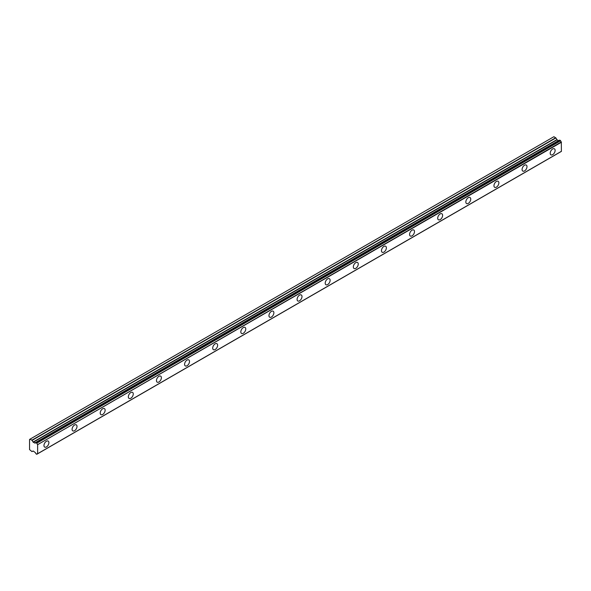 <?xml version="1.0" encoding="UTF-8"?>
<svg xmlns="http://www.w3.org/2000/svg" width="591" height="591" viewBox="0 0 591 591"><rect width="100%" height="100%" fill="white"/><g stroke="black" fill="none" stroke-linecap="round" stroke-linejoin="round"><path stroke-width="0.89" d="M552.659 154.672A3.48 2.009 120 0 0 554.934 151.606A3.48 2.009 120 0 0 554.402 148.814A3.48 2.009 120 0 0 552.659 148.984A3.48 2.009 120 0 0 550.391 152.057A3.48 2.009 120 0 0 550.923 154.842A3.48 2.009 120 0 0 552.659 154.672M46.423 446.944A3.48 2.009 120 0 0 48.698 443.878A3.48 2.009 120 0 0 48.167 441.085A3.48 2.009 120 0 0 46.423 441.263A3.48 2.009 120 0 0 44.148 444.329A3.48 2.009 120 0 0 44.687 447.114A3.48 2.009 120 0 0 46.423 446.944M74.547 430.706A3.48 2.009 120 0 0 76.823 427.64A3.48 2.009 120 0 0 76.291 424.848A3.48 2.009 120 0 0 74.547 425.025A3.48 2.009 120 0 0 72.272 428.091A3.48 2.009 120 0 0 72.811 430.876A3.48 2.009 120 0 0 74.547 430.706M102.671 414.468A3.48 2.009 120 0 0 104.947 411.402A3.48 2.009 120 0 0 104.415 408.61A3.48 2.009 120 0 0 102.671 408.787A3.48 2.009 120 0 0 100.396 411.853A3.48 2.009 120 0 0 100.935 414.638A3.48 2.009 120 0 0 102.671 414.468M130.796 398.231A3.48 2.009 120 0 0 133.071 395.165A3.48 2.009 120 0 0 132.539 392.372A3.48 2.009 120 0 0 130.796 392.55A3.48 2.009 120 0 0 128.52 395.615A3.48 2.009 120 0 0 129.06 398.4A3.48 2.009 120 0 0 130.796 398.231M158.92 381.993A3.48 2.009 120 0 0 161.195 378.927A3.48 2.009 120 0 0 160.663 376.135A3.48 2.009 120 0 0 158.92 376.312A3.48 2.009 120 0 0 156.645 379.378A3.48 2.009 120 0 0 157.184 382.163A3.48 2.009 120 0 0 158.92 381.993M187.044 365.755A3.48 2.009 120 0 0 189.319 362.689A3.48 2.009 120 0 0 188.788 359.897A3.48 2.009 120 0 0 187.044 360.074A3.48 2.009 120 0 0 184.769 363.14A3.48 2.009 120 0 0 185.308 365.925A3.48 2.009 120 0 0 187.044 365.755M215.168 349.517A3.48 2.009 120 0 0 217.444 346.452A3.48 2.009 120 0 0 216.912 343.666A3.48 2.009 120 0 0 215.168 343.836A3.48 2.009 120 0 0 212.893 346.902A3.48 2.009 120 0 0 213.432 349.687A3.48 2.009 120 0 0 215.168 349.517M243.293 333.28A3.48 2.009 120 0 0 245.568 330.214A3.48 2.009 120 0 0 245.036 327.429A3.48 2.009 120 0 0 243.293 327.599A3.48 2.009 120 0 0 241.017 330.665A3.48 2.009 120 0 0 241.556 333.457A3.48 2.009 120 0 0 243.293 333.28M271.417 317.042A3.48 2.009 120 0 0 273.692 313.976A3.48 2.009 120 0 0 273.16 311.191A3.48 2.009 120 0 0 271.417 311.361A3.48 2.009 120 0 0 269.141 314.427A3.48 2.009 120 0 0 269.681 317.219A3.48 2.009 120 0 0 271.417 317.042M299.541 300.804A3.48 2.009 120 0 0 301.816 297.738A3.48 2.009 120 0 0 301.284 294.953A3.48 2.009 120 0 0 299.541 295.123A3.48 2.009 120 0 0 297.273 298.189A3.48 2.009 120 0 0 297.805 300.982A3.48 2.009 120 0 0 299.541 300.804M327.665 284.567A3.48 2.009 120 0 0 329.941 281.501A3.48 2.009 120 0 0 329.409 278.716A3.48 2.009 120 0 0 327.665 278.886A3.48 2.009 120 0 0 325.397 281.951A3.48 2.009 120 0 0 325.929 284.744A3.48 2.009 120 0 0 327.665 284.567M355.789 268.329A3.48 2.009 120 0 0 358.065 265.263A3.48 2.009 120 0 0 357.533 262.478A3.48 2.009 120 0 0 355.789 262.648A3.48 2.009 120 0 0 353.521 265.714A3.48 2.009 120 0 0 354.053 268.506A3.48 2.009 120 0 0 355.789 268.329M383.914 252.091A3.48 2.009 120 0 0 386.189 249.025A3.48 2.009 120 0 0 385.657 246.24A3.48 2.009 120 0 0 383.914 246.41A3.48 2.009 120 0 0 381.646 249.476A3.48 2.009 120 0 0 382.178 252.268A3.48 2.009 120 0 0 383.914 252.091M412.038 235.853A3.48 2.009 120 0 0 414.313 232.788A3.48 2.009 120 0 0 413.781 230.002A3.48 2.009 120 0 0 412.038 230.172A3.48 2.009 120 0 0 409.77 233.238A3.48 2.009 120 0 0 410.302 236.031A3.48 2.009 120 0 0 412.038 235.853M440.162 219.616A3.48 2.009 120 0 0 442.437 216.55A3.48 2.009 120 0 0 441.905 213.765A3.48 2.009 120 0 0 440.162 213.935A3.48 2.009 120 0 0 437.894 217A3.48 2.009 120 0 0 438.426 219.793A3.48 2.009 120 0 0 440.162 219.616M468.286 203.385A3.48 2.009 120 0 0 470.562 200.312A3.48 2.009 120 0 0 470.03 197.527A3.48 2.009 120 0 0 468.286 197.697A3.48 2.009 120 0 0 466.018 200.763A3.48 2.009 120 0 0 466.55 203.555A3.48 2.009 120 0 0 468.286 203.385M496.41 187.148A3.48 2.009 120 0 0 498.686 184.074A3.48 2.009 120 0 0 498.154 181.289A3.48 2.009 120 0 0 496.41 181.459A3.48 2.009 120 0 0 494.142 184.525A3.48 2.009 120 0 0 494.674 187.317A3.48 2.009 120 0 0 496.41 187.148M524.535 170.91A3.48 2.009 120 0 0 526.81 167.837A3.48 2.009 120 0 0 526.278 165.052A3.48 2.009 120 0 0 524.535 165.221A3.48 2.009 120 0 0 522.267 168.287A3.48 2.009 120 0 0 522.799 171.08A3.48 2.009 120 0 0 524.535 170.91M36.805 454.213A1.219 0.702 60 0 1 37.041 453.829A1.219 0.702 60 0 1 37.492 453.814L36.76 454.294L35.829 453.652A1.219 0.702 60 0 0 35.061 452.396L33.236 451.022L31.907 451.554L29.55 449.581L29.55 439.431L30.075 439.128L32.084 440.369L555.895 137.947L553.893 136.706L30.075 439.128M558.901 140.569A1.219 0.702 60 0 1 558.872 140.555L34.95 442.977L33.236 442.253L32.084 440.369M555.895 137.947L557.054 139.831L558.598 140.643M37.632 453.733L561.398 151.392L561.31 141.951A1.219 0.702 60 0 1 560.623 140.754L559.692 140.111L35.97 442.533M36.76 454.294L560.578 151.865M558.768 140.547L34.95 442.969L558.872 140.555M561.45 151.281L37.639 453.703L37.639 444.654L561.45 142.232M561.31 141.951L37.639 444.654M37.492 444.373A1.219 0.702 60 0 1 36.805 443.176L560.623 140.754M560.445 140.495L36.805 443.176M36.635 442.91L35.999 442.548L559.817 140.126M35.061 442.977A1.219 0.702 60 0 0 35.593 442.999A1.219 0.702 60 0 0 35.829 442.615L35.999 442.548M32.084 451.568L33.066 451.007L32.084 451.568M555.725 137.762L31.907 440.184M556.877 139.646L33.066 442.068M33.236 442.253L557.054 139.831M558.429 140.628L34.618 443.051M561.398 151.392L37.588 453.814M559.692 140.111L35.874 442.533"/></g></svg>

